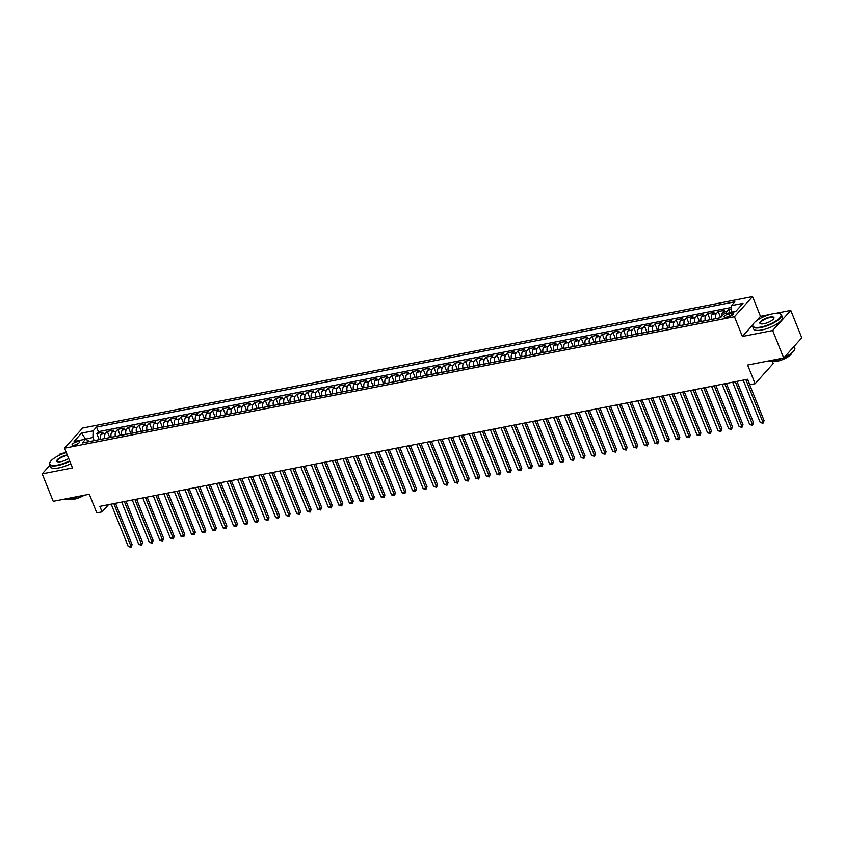 <?xml version="1.0" encoding="UTF-8"?>
<svg xmlns="http://www.w3.org/2000/svg" width="844" height="844" viewBox="0 0 844 844"><rect width="100%" height="100%" fill="white"/><g stroke="black" fill="none" stroke-linecap="round" stroke-linejoin="round"><path stroke-width="1.27" d="M74.188 445.168A3.977 1.213 -21.9 0 0 77.943 443.691A3.977 1.213 -21.9 0 0 79.441 441.939A3.977 1.213 -21.9 0 0 77.321 441.686A3.977 1.213 -21.9 0 0 73.565 443.153A3.977 1.213 -21.9 0 0 72.067 444.904A3.977 1.213 -21.9 0 0 74.188 445.168M66.296 452.553L60.304 453.734L58.563 455.654M752.553 296.582L82.638 428.035L64.545 448.185L734.449 316.732L752.553 296.582L760.486 316.331L756.456 320.825M752.806 324.887L742.393 336.482L772.671 330.542L790.775 310.392L775.573 313.377M769.918 314.485L760.486 316.331M790.775 310.392L801.8 337.822L783.696 357.972L747.626 365.051L755.127 383.703L773.22 363.553L772.397 361.496M49.891 465.308L42.2 473.874L53.225 501.315L89.306 494.236L96.807 512.888L102.071 511.854L108.528 504.67M772.671 330.542L783.696 357.972M731.315 308.967L728.731 309.474L730.028 312.702M721.905 316.205A4.969 2.5 -101.1 0 1 722.738 312.291L724.521 310.307L718.202 311.541L720.639 317.608M711.566 319.465A4.969 2.5 78.9 0 1 712.199 314.358L713.992 312.375L707.673 313.609L710.142 319.749M701.026 321.532A4.969 2.5 78.9 0 1 701.67 316.426L703.453 314.443L697.133 315.677L699.602 321.817M690.497 323.6A4.969 2.5 78.9 0 1 691.141 318.494L692.924 316.511L686.605 317.745L689.073 323.885M679.969 325.668A4.969 2.5 78.9 0 1 680.602 320.562L682.385 318.568L676.065 319.813L678.534 325.953M669.429 327.736A4.969 2.5 78.9 0 1 670.073 322.63L671.856 320.636L665.536 321.88L668.005 328.021M658.9 329.804A4.969 2.5 78.9 0 1 659.533 324.697L661.327 322.703L655.007 323.948L657.476 330.088M648.361 331.871A4.969 2.5 78.9 0 1 649.004 326.765L650.787 324.771L644.468 326.016L646.937 332.146M637.832 333.939A4.969 2.5 78.9 0 1 638.475 328.822L640.258 326.839L633.939 328.084L636.408 334.213M627.303 336.007A4.969 2.5 78.9 0 1 627.936 330.89L629.719 328.907L623.399 330.152L625.868 336.281M616.764 338.075A4.969 2.5 78.9 0 1 617.407 332.958L619.19 330.975L612.871 332.209L615.339 338.349M606.235 340.143A4.969 2.5 78.9 0 1 606.868 335.026L608.661 333.042L602.342 334.277L604.8 340.417M595.695 342.2A4.969 2.5 78.9 0 1 596.339 337.094L598.122 335.11L591.802 336.345L594.271 342.485M585.166 344.268A4.969 2.5 78.9 0 1 585.81 339.161L587.593 337.178L581.273 338.412L583.742 344.552M574.637 346.335A4.969 2.5 78.9 0 1 575.27 341.229L577.053 339.246L570.734 340.48L573.203 346.62M564.098 348.403A4.969 2.5 78.9 0 1 564.741 343.297L566.524 341.303L560.205 342.548L562.674 348.688M553.569 350.471A4.969 2.5 78.9 0 1 554.202 345.365L555.996 343.371L549.676 344.616L552.134 350.756M543.03 352.539A4.969 2.5 78.9 0 1 543.673 347.433L545.456 345.439L539.137 346.684L541.605 352.824M532.501 354.607A4.969 2.5 78.9 0 1 533.144 349.5L534.927 347.506L528.608 348.751L531.076 354.891M521.972 356.674A4.969 2.5 78.9 0 1 522.605 351.568L524.388 349.574L518.068 350.819L520.537 356.949M511.432 358.742A4.969 2.5 78.9 0 1 512.076 353.625L513.859 351.642L507.539 352.887L510.008 359.017M500.903 360.81A4.969 2.5 78.9 0 1 501.536 355.693L503.33 353.71L497.01 354.955L499.469 361.084M490.364 362.878A4.969 2.5 78.9 0 1 491.008 357.761L492.791 355.778L486.471 357.012L488.94 363.152M479.835 364.946A4.969 2.5 78.9 0 1 480.479 359.829L482.262 357.845L475.942 359.08L478.411 365.22M469.306 367.003A4.969 2.5 78.9 0 1 469.939 361.897L471.722 359.913L465.403 361.148L467.871 367.288M458.767 369.071A4.969 2.5 78.9 0 1 459.41 363.964L461.193 361.981L454.874 363.215L457.342 369.356M448.238 371.138A4.969 2.5 78.9 0 1 448.871 366.032L450.664 364.049L444.345 365.283L446.803 371.423M437.698 373.206A4.969 2.5 78.9 0 1 438.342 368.1L440.125 366.106L433.805 367.351L436.274 373.491M427.169 375.274A4.969 2.5 78.9 0 1 427.813 370.168L429.596 368.174L423.277 369.419L425.745 375.559M416.641 377.342A4.969 2.5 78.9 0 1 417.274 372.236L419.057 370.242L412.737 371.487L415.206 377.627M406.101 379.41A4.969 2.5 78.9 0 1 406.745 374.303L408.528 372.309L402.208 373.554L404.677 379.684M395.572 381.477A4.969 2.5 78.9 0 1 396.205 376.361L397.999 374.377L391.679 375.622L394.137 381.752M385.033 383.545A4.969 2.5 78.9 0 1 385.676 378.428L387.459 376.445L381.14 377.69L383.609 383.82M374.504 385.613A4.969 2.5 78.9 0 1 375.147 380.496L376.93 378.513L370.611 379.747L373.08 385.887M363.975 387.681A4.969 2.5 78.9 0 1 364.608 382.564L366.391 380.581L360.072 381.815L362.54 387.955M353.436 389.749A4.969 2.5 78.9 0 1 354.079 384.632L355.862 382.648L349.543 383.883L352.011 390.023M342.907 391.806A4.969 2.5 78.9 0 1 343.54 386.7L345.333 384.716L339.014 385.951L341.472 392.091M332.367 393.874A4.969 2.5 78.9 0 1 333.011 388.767L334.794 386.784L328.474 388.018L330.943 394.159M321.838 395.941A4.969 2.5 78.9 0 1 322.482 390.835L324.265 388.841L317.945 390.086L320.414 396.226M311.309 398.009A4.969 2.5 78.9 0 1 311.942 392.903L313.725 390.909L307.406 392.154L309.875 398.294M300.77 400.077A4.969 2.5 78.9 0 1 301.413 394.971L303.196 392.977L296.877 394.222L299.346 400.362M290.241 402.145A4.969 2.5 78.9 0 1 290.874 397.039L292.668 395.045L286.348 396.29L288.806 402.43M279.702 404.213A4.969 2.5 78.9 0 1 280.345 399.106L282.128 397.113L275.809 398.357L278.277 404.487M269.173 406.281A4.969 2.5 78.9 0 1 269.816 401.164L271.599 399.18L265.28 400.425L267.748 406.555M258.644 408.348A4.969 2.5 78.9 0 1 259.277 403.232L261.06 401.248L254.74 402.493L257.209 408.623M248.104 410.416A4.969 2.5 78.9 0 1 248.748 405.299L250.531 403.316L244.211 404.55L246.68 410.69M237.575 412.484A4.969 2.5 78.9 0 1 238.208 407.367L240.002 405.384L233.682 406.618L236.141 412.758M227.036 414.541A4.969 2.5 78.9 0 1 227.68 409.435L229.462 407.452L223.143 408.686L225.612 414.826M216.507 416.609A4.969 2.5 78.9 0 1 217.151 411.503L218.934 409.519L212.614 410.754L215.083 416.894M205.978 418.677A4.969 2.5 78.9 0 1 206.611 413.571L208.394 411.587L202.075 412.822L204.543 418.962M195.439 420.745A4.969 2.5 78.9 0 1 196.082 415.638L197.865 413.644L191.546 414.889L194.014 421.029M184.91 422.812A4.969 2.5 78.9 0 1 185.543 417.706L187.336 415.712L181.017 416.957L183.475 423.097M174.37 424.88A4.969 2.5 78.9 0 1 175.014 419.774L176.797 417.78L170.477 419.025L172.946 425.165M163.841 426.948A4.969 2.5 78.9 0 1 164.485 421.842L166.268 419.848L159.949 421.093L162.417 427.222M153.313 429.016A4.969 2.5 78.9 0 1 153.946 423.899L155.729 421.916L149.409 423.161L151.878 429.29M142.773 431.084A4.969 2.5 78.9 0 1 143.417 425.967L145.2 423.983L138.88 425.228L141.349 431.358M132.244 433.151A4.969 2.5 78.9 0 1 132.877 428.035L134.671 426.051L128.351 427.286L130.809 433.426M121.705 435.219A4.969 2.5 78.9 0 1 122.348 430.102L124.131 428.119L117.812 429.353L120.281 435.493M111.176 437.287A4.969 2.5 78.9 0 1 111.819 432.17L113.602 430.187L107.283 431.421L109.752 437.561M755.127 383.703L749.852 384.737L747.647 379.251L99.866 506.368L102.071 511.854M731.484 313.367L729.174 313.82A3.851 1.182 -21.9 0 0 725.534 315.245A3.851 1.182 -21.9 0 0 724.078 316.943A3.851 1.182 -21.9 0 0 726.135 317.196L728.456 316.743A3.851 1.182 -21.9 0 0 732.086 315.308A3.851 1.182 -21.9 0 0 733.541 313.609A3.851 1.182 -21.9 0 0 731.484 313.367L732.233 315.223M89.464 441.539L85.677 439.144L82.248 442.963L720.554 317.703L723.983 313.894L735.567 311.615L743.005 303.344L731.421 305.612L734.839 301.804L96.532 427.053L93.114 430.873L92.914 437.435L85.233 439.239M81.52 433.141L85.655 439.154L74.093 441.423L81.52 433.141L93.114 430.873M726.156 313.462A4.969 2.5 -101.1 0 1 726.948 311.468L728.731 309.474M731.368 307.459L98.389 431.664L96.743 433.489L99.212 439.629M100.647 439.344A4.969 2.5 78.9 0 1 101.28 434.238L103.063 432.255L96.743 433.489M104.856 438.521A4.969 2.5 -101.1 0 1 105.5 433.415L107.283 431.421M115.385 436.453A4.969 2.5 -101.1 0 1 116.029 431.347L117.812 429.353M125.925 434.386A4.969 2.5 -101.1 0 1 126.558 429.279L128.351 427.286M136.454 432.318A4.969 2.5 -101.1 0 1 137.097 427.212L138.88 425.228M146.983 430.25A4.969 2.5 -101.1 0 1 147.626 425.144L149.409 423.161M157.522 428.193A4.969 2.5 -101.1 0 1 158.166 423.076L159.949 421.093M168.051 426.125A4.969 2.5 -101.1 0 1 168.695 421.008L170.477 419.025M178.59 424.057A4.969 2.5 -101.1 0 1 179.223 418.94L181.017 416.957M189.119 421.989A4.969 2.5 -101.1 0 1 189.763 416.873L191.546 414.889M199.648 419.922A4.969 2.5 -101.1 0 1 200.292 414.805L202.075 412.822M210.188 417.854A4.969 2.5 -101.1 0 1 210.831 412.748L212.614 410.754M220.717 415.786A4.969 2.5 -101.1 0 1 221.36 410.68L223.143 408.686M231.256 413.718A4.969 2.5 -101.1 0 1 231.889 408.612L233.682 406.618M241.785 411.65A4.969 2.5 -101.1 0 1 242.428 406.544L244.211 404.55M252.314 409.583A4.969 2.5 -101.1 0 1 252.957 404.476L254.74 402.493M262.853 407.515A4.969 2.5 -101.1 0 1 263.497 402.409L265.28 400.425M273.382 405.447A4.969 2.5 -101.1 0 1 274.026 400.341L275.809 398.357M283.922 403.39A4.969 2.5 -101.1 0 1 284.555 398.273L286.348 396.29M294.451 401.322A4.969 2.5 -101.1 0 1 295.094 396.205L296.877 394.222M304.979 399.254A4.969 2.5 -101.1 0 1 305.623 394.137L307.406 392.154M315.519 397.186A4.969 2.5 -101.1 0 1 316.162 392.07L317.945 390.086M326.048 395.119A4.969 2.5 -101.1 0 1 326.691 390.012L328.474 388.018M336.587 393.051A4.969 2.5 -101.1 0 1 337.22 387.945L339.014 385.951M347.116 390.983A4.969 2.5 -101.1 0 1 347.76 385.877L349.543 383.883M357.645 388.915A4.969 2.5 -101.1 0 1 358.289 383.809L360.072 381.815M368.184 386.847A4.969 2.5 -101.1 0 1 368.828 381.741L370.611 379.747M378.713 384.78A4.969 2.5 -101.1 0 1 379.357 379.673L381.14 377.69M389.253 382.712A4.969 2.5 -101.1 0 1 389.886 377.606L391.679 375.622M399.782 380.644A4.969 2.5 -101.1 0 1 400.425 375.538L402.208 373.554M410.311 378.587A4.969 2.5 -101.1 0 1 410.954 373.47L412.737 371.487M420.85 376.519A4.969 2.5 -101.1 0 1 421.494 371.402L423.277 369.419M431.379 374.451A4.969 2.5 -101.1 0 1 432.022 369.334L433.805 367.351M441.918 372.383A4.969 2.5 -101.1 0 1 442.551 367.267L444.345 365.283M452.447 370.316A4.969 2.5 -101.1 0 1 453.091 365.209L454.874 363.215M462.976 368.248A4.969 2.5 -101.1 0 1 463.62 363.142L465.403 361.148M473.516 366.18A4.969 2.5 -101.1 0 1 474.159 361.074L475.942 359.08M484.045 364.112A4.969 2.5 -101.1 0 1 484.688 359.006L486.471 357.012M494.584 362.044A4.969 2.5 -101.1 0 1 495.217 356.938L497.01 354.955M505.113 359.977A4.969 2.5 -101.1 0 1 505.756 354.87L507.539 352.887M515.642 357.909A4.969 2.5 -101.1 0 1 516.285 352.803L518.068 350.819M526.181 355.851A4.969 2.5 -101.1 0 1 526.825 350.735L528.608 348.751M536.71 353.784A4.969 2.5 -101.1 0 1 537.354 348.667L539.137 346.684M547.25 351.716A4.969 2.5 -101.1 0 1 547.883 346.599L549.676 344.616M557.779 349.648A4.969 2.5 -101.1 0 1 558.422 344.531L560.205 342.548M568.307 347.58A4.969 2.5 -101.1 0 1 568.951 342.464L570.734 340.48M578.847 345.512A4.969 2.5 -101.1 0 1 579.49 340.406L581.273 338.412M589.376 343.445A4.969 2.5 -101.1 0 1 590.019 338.338L591.802 336.345M599.915 341.377A4.969 2.5 -101.1 0 1 600.548 336.271L602.342 334.277M610.444 339.309A4.969 2.5 -101.1 0 1 611.088 334.203L612.871 332.209M620.973 337.241A4.969 2.5 -101.1 0 1 621.617 332.135L623.399 330.152M631.512 335.173A4.969 2.5 -101.1 0 1 632.156 330.067L633.939 328.084M642.041 333.106A4.969 2.5 -101.1 0 1 642.685 327.999L644.468 326.016M652.581 331.048A4.969 2.5 -101.1 0 1 653.214 325.932L655.007 323.948M663.11 328.981A4.969 2.5 -101.1 0 1 663.753 323.864L665.536 321.88M673.639 326.913A4.969 2.5 -101.1 0 1 674.282 321.796L676.065 319.813M684.178 324.845A4.969 2.5 -101.1 0 1 684.822 319.728L686.605 317.745M694.707 322.777A4.969 2.5 -101.1 0 1 695.351 317.671L697.133 315.677M705.246 320.709A4.969 2.5 -101.1 0 1 705.879 315.603L707.673 313.609M715.775 318.642A4.969 2.5 -101.1 0 1 716.419 313.535L718.202 311.541M735.884 311.267L731.221 312.185L731.421 305.612M742.393 336.482L734.449 316.732M42.2 473.874L72.478 467.935L64.545 448.185M94.19 440.61L92.914 437.435M98.389 431.664L96.532 427.053M745.822 379.61L762.881 422.021L760.244 422.538L743.195 380.127M747.467 379.283L764.105 420.66L762.881 422.021L763.029 423.203L760.244 422.538M764.105 420.66L763.029 423.203M760.961 327.05A15.16 4.642 -21.9 0 0 777.018 320.266A15.16 4.642 -21.9 0 0 779.687 313.673A15.16 4.642 -21.9 0 0 772.893 313.768A15.16 4.642 -21.9 0 0 753.059 324.381A15.16 4.642 -21.9 0 0 760.961 327.05M779.898 313.757A15.53 4.758 158.1 0 1 780.13 313.831A15.53 4.758 158.1 0 1 781.47 314.949A15.53 4.758 158.1 0 1 775.604 321.786A15.53 4.758 158.1 0 1 760.94 327.546A15.53 4.758 158.1 0 1 752.648 326.533A15.53 4.758 158.1 0 1 752.848 324.803A15.53 4.758 158.1 0 1 752.964 324.581M763.947 323.727A7.575 2.321 158.1 0 1 760.549 323.779A7.575 2.321 158.1 0 1 761.879 320.477A7.575 2.321 158.1 0 1 769.907 317.091A7.575 2.321 158.1 0 1 773.864 318.42A7.575 2.321 158.1 0 1 763.947 323.727M773.737 318.642A7.206 2.205 -21.9 0 0 773.748 318.051A7.206 2.205 -21.9 0 0 769.897 317.576A7.206 2.205 -21.9 0 0 763.092 320.256A7.206 2.205 -21.9 0 0 760.37 323.421A7.206 2.205 -21.9 0 0 760.792 323.853M794.109 346.388L794.784 348.087A15.53 4.758 158.1 0 1 784.203 357.413M782.219 358.267A15.53 4.758 158.1 0 1 774.264 360.683A15.53 4.758 158.1 0 1 768.198 361.01M793.487 347.084A15.53 4.758 158.1 0 1 790.722 350.154M791.82 352.897A11.183 3.418 158.1 0 1 776.997 361.306A11.183 3.418 158.1 0 1 771.448 361.095M781.47 314.949L782.441 317.355A15.53 4.758 158.1 0 1 776.575 324.191A15.53 4.758 158.1 0 1 761.91 329.962A15.53 4.758 158.1 0 1 753.618 328.938L752.648 326.533M66.317 452.595A15.16 4.642 -21.9 0 0 49.965 462.343A15.16 4.642 -21.9 0 0 57.877 465.012A15.16 4.642 -21.9 0 0 69.63 460.824M69.799 461.267A15.53 4.758 158.1 0 1 57.856 465.508A15.53 4.758 158.1 0 1 49.564 464.495A15.53 4.758 158.1 0 1 49.764 462.765A15.53 4.758 158.1 0 1 49.87 462.554M68.67 458.45A7.575 2.321 158.1 0 1 60.852 461.689A7.575 2.321 158.1 0 1 57.455 461.742A7.575 2.321 158.1 0 1 58.795 458.44A7.575 2.321 158.1 0 1 66.824 455.053A7.575 2.321 158.1 0 1 67.267 454.969M67.457 455.433A7.206 2.205 -21.9 0 0 66.813 455.549A7.206 2.205 -21.9 0 0 60.008 458.218A7.206 2.205 -21.9 0 0 57.286 461.394A7.206 2.205 -21.9 0 0 57.709 461.816M79.125 496.23A15.53 4.758 158.1 0 1 71.181 498.646A15.53 4.758 158.1 0 1 65.104 498.983M84.305 495.206A11.183 3.418 158.1 0 1 73.903 499.268A11.183 3.418 158.1 0 1 68.353 499.057M70.769 463.683A15.53 4.758 158.1 0 1 58.827 467.924A15.53 4.758 158.1 0 1 50.534 466.911L49.564 464.495M735.293 381.678L752.342 424.089L749.715 424.606L732.655 382.195M736.939 381.351L753.565 422.728L752.342 424.089L752.5 425.271L749.715 424.606M753.565 422.728L752.5 425.271M724.764 383.746L741.813 426.157L739.175 426.674L722.126 384.263M726.399 383.419L743.036 424.796L741.813 426.157L741.96 427.328L739.175 426.674M743.036 424.796L741.96 427.328M714.224 385.813L731.273 428.224L728.646 428.741L711.597 386.33M715.87 385.486L732.497 426.864L731.273 428.224L731.431 429.396L728.646 428.741M732.497 426.864L731.431 429.396M703.696 387.881L720.744 430.292L718.107 430.809L701.058 388.398M705.331 387.554L721.968 428.931L720.744 430.292L720.892 431.463L718.107 430.809M721.968 428.931L720.892 431.463M693.156 389.949L710.215 432.36L707.578 432.877L690.529 390.466M694.802 389.622L711.439 430.999L710.215 432.36L710.363 433.531L707.578 432.877M711.439 430.999L710.363 433.531M682.627 392.006L699.676 434.428L697.049 434.945L679.99 392.523M684.273 391.69L700.9 433.067L699.676 434.428L699.834 435.599L697.049 434.945M700.9 433.067L699.834 435.599M672.098 394.074L689.147 436.496L686.51 437.013L669.461 394.591M673.734 393.758L690.371 435.135L689.147 436.496L689.295 437.667L686.51 437.013M690.371 435.135L689.295 437.667M661.559 396.142L678.608 438.563L675.981 439.08L658.932 396.659M663.205 395.825L679.831 437.203L678.608 438.563L678.766 439.735L675.981 439.08M679.831 437.203L678.766 439.735M651.03 398.21L668.079 440.631L665.441 441.148L648.392 398.727M652.665 397.893L669.303 439.27L668.079 440.631L668.226 441.802L665.441 441.148M669.303 439.27L668.226 441.802M640.49 400.278L657.55 442.699L654.912 443.216L637.864 400.794M642.136 399.961L658.774 441.338L657.55 442.699L657.698 443.87L654.912 443.216M658.774 441.338L657.698 443.87M629.962 402.345L647.01 444.756L644.383 445.273L627.324 402.862M631.607 402.018L648.234 443.395L647.01 444.756L647.169 445.938L644.383 445.273M648.234 443.395L647.169 445.938M619.433 404.413L636.481 446.824L633.844 447.341L616.795 404.93M621.068 404.086L637.705 445.463L636.481 446.824L636.629 448.006L633.844 447.341M637.705 445.463L636.629 448.006M608.893 406.481L625.942 448.892L623.315 449.409L606.266 406.998M610.539 406.154L627.166 447.531L625.942 448.892L626.1 450.074L623.315 449.409M627.166 447.531L626.1 450.074M598.364 408.549L615.413 450.96L612.776 451.477L595.727 409.066M600 408.222L616.637 449.599L615.413 450.96L615.561 452.131L612.776 451.477M616.637 449.599L615.561 452.131M587.825 410.617L604.884 453.028L602.247 453.544L585.198 411.133M589.471 410.289L606.108 451.667L604.884 453.028L605.032 454.199L602.247 453.544M606.108 451.667L605.032 454.199M577.296 412.684L594.345 455.095L591.718 455.612L574.659 413.201M578.942 412.357L595.569 453.734L594.345 455.095L594.503 456.266L591.718 455.612M595.569 453.734L594.503 456.266M566.767 414.742L583.816 457.163L581.178 457.68L564.13 415.259M568.402 414.425L585.04 455.802L583.816 457.163L583.964 458.334L581.178 457.68M585.04 455.802L583.964 458.334M556.228 416.809L573.276 459.231L570.649 459.748L553.601 417.326M557.873 416.493L574.5 457.87L573.276 459.231L573.435 460.402L570.649 459.748M574.5 457.87L573.435 460.402M545.699 418.877L562.748 461.299L560.11 461.816L543.061 419.394M547.334 418.561L563.971 459.938L562.748 461.299L562.895 462.47L560.11 461.816M563.971 459.938L562.895 462.47M535.159 420.945L552.219 463.367L549.581 463.883L532.532 421.462M536.805 420.628L553.442 462.006L552.219 463.367L552.366 464.538L549.581 463.883M553.442 462.006L552.366 464.538M524.63 423.013L541.679 465.434L539.052 465.951L521.993 423.53M526.276 422.696L542.903 464.073L541.679 465.434L541.837 466.605L539.052 465.951M542.903 464.073L541.837 466.605M514.101 425.081L531.15 467.502L528.513 468.019L511.464 425.598M515.737 424.764L532.374 466.141L531.15 467.502L531.298 468.673L528.513 468.019M532.374 466.141L531.298 468.673M503.562 427.148L520.611 469.559L517.984 470.076L500.935 427.665M505.208 426.821L521.835 468.198L520.611 469.559L520.769 470.741L517.984 470.076M521.835 468.198L520.769 470.741M493.033 429.216L510.082 471.627L507.444 472.144L490.396 429.733M494.668 428.889L511.306 470.266L510.082 471.627L510.23 472.809L507.444 472.144M511.306 470.266L510.23 472.809M482.494 431.284L499.553 473.695L496.916 474.212L479.867 431.801M484.139 430.957L500.777 472.334L499.553 473.695L499.701 474.866L496.916 474.212M500.777 472.334L499.701 474.866M471.965 433.352L489.014 475.763L486.387 476.28L469.327 433.869M473.611 433.025L490.237 474.402L489.014 475.763L489.161 476.934L486.387 476.28M490.237 474.402L489.161 476.934M461.436 435.42L478.485 477.831L475.847 478.348L458.798 435.937M463.071 435.093L479.708 476.47L478.485 477.831L478.632 479.002L475.847 478.348M479.708 476.47L478.632 479.002M450.896 437.487L467.945 479.898L465.318 480.415L448.269 438.004M452.542 437.16L469.169 478.537L467.945 479.898L468.103 481.069L465.318 480.415M469.169 478.537L468.103 481.069M440.368 439.545L457.416 481.966L454.779 482.483L437.73 440.062M442.003 439.228L458.64 480.605L457.416 481.966L457.564 483.137L454.779 482.483M458.64 480.605L457.564 483.137M429.828 441.612L446.887 484.034L444.25 484.551L427.201 442.129M431.474 441.296L448.111 482.673L446.887 484.034L447.035 485.205L444.25 484.551M448.111 482.673L447.035 485.205M419.299 443.68L436.348 486.102L433.721 486.619L416.662 444.197M420.945 443.364L437.572 484.741L436.348 486.102L436.496 487.273L433.721 486.619M437.572 484.741L436.496 487.273M408.77 445.748L425.819 488.17L423.182 488.687L406.133 446.265M410.406 445.432L427.043 486.809L425.819 488.17L425.967 489.341L423.182 488.687M427.043 486.809L425.967 489.341M398.231 447.816L415.28 490.237L412.653 490.754L395.604 448.333M399.877 447.499L416.503 488.876L415.28 490.237L415.438 491.408L412.653 490.754M416.503 488.876L415.438 491.408M387.702 449.884L404.751 492.305L402.113 492.812L385.064 450.401M389.337 449.567L405.975 490.934L404.751 492.305L404.898 493.476L402.113 492.812M405.975 490.934L404.898 493.476M377.162 451.951L394.222 494.362L391.584 494.879L374.536 452.468M378.808 451.624L395.446 493.001L394.222 494.362L394.37 495.544L391.584 494.879M395.446 493.001L394.37 495.544M366.634 454.019L383.682 496.43L381.055 496.947L363.996 454.536M368.279 453.692L384.906 495.069L383.682 496.43L383.83 497.612L381.055 496.947M384.906 495.069L383.83 497.612M356.105 456.087L373.153 498.498L370.516 499.015L353.467 456.604M357.74 455.76L374.377 497.137L373.153 498.498L373.301 499.669L370.516 499.015M374.377 497.137L373.301 499.669M345.565 458.155L362.614 500.566L359.987 501.083L342.938 458.672M347.211 457.828L363.838 499.205L362.614 500.566L362.772 501.737L359.987 501.083M363.838 499.205L362.772 501.737M335.036 460.223L352.085 502.634L349.448 503.151L332.399 460.74M336.672 459.896L353.309 501.273L352.085 502.634L352.233 503.805L349.448 503.151M353.309 501.273L352.233 503.805M324.497 462.29L341.556 504.701L338.919 505.218L321.87 462.797M326.143 461.963L342.78 503.341L341.556 504.701L341.704 505.872L338.919 505.218M342.78 503.341L341.704 505.872M313.968 464.348L331.017 506.769L328.39 507.286L311.331 464.865M315.614 464.031L332.241 505.408L331.017 506.769L331.164 507.94L328.39 507.286M332.241 505.408L331.164 507.94M303.439 466.416L320.488 508.837L317.85 509.354L300.802 466.932M305.074 466.099L321.712 507.476L320.488 508.837L320.636 510.008L317.85 509.354M321.712 507.476L320.636 510.008M292.9 468.483L309.948 510.905L307.322 511.422L290.273 469M294.545 468.167L311.172 509.544L309.948 510.905L310.107 512.076L307.322 511.422M311.172 509.544L310.107 512.076M282.371 470.551L299.42 512.973L296.782 513.49L279.733 471.068M284.006 470.235L300.643 511.612L299.42 512.973L299.567 514.144L296.782 513.49M300.643 511.612L299.567 514.144M271.831 472.619L288.891 515.04L286.253 515.557L269.204 473.136M273.477 472.302L290.114 513.679L288.891 515.04L289.038 516.212L286.253 515.557M290.114 513.679L289.038 516.212M261.302 474.687L278.351 517.098L275.724 517.615L258.665 475.204M262.948 474.36L279.575 515.737L278.351 517.098L278.499 518.279L275.724 517.615M279.575 515.737L278.499 518.279M250.773 476.754L267.822 519.165L265.185 519.682L248.136 477.271M252.409 476.427L269.046 517.805L267.822 519.165L267.97 520.347L265.185 519.682M269.046 517.805L267.97 520.347M240.234 478.822L257.283 521.233L254.656 521.75L237.607 479.339M241.88 478.495L258.507 519.872L257.283 521.233L257.441 522.415L254.656 521.75M258.507 519.872L257.441 522.415M229.705 480.89L246.754 523.301L244.116 523.818L227.068 481.407M231.34 480.563L247.978 521.94L246.754 523.301L246.902 524.472L244.116 523.818M247.978 521.94L246.902 524.472M219.166 482.958L236.225 525.369L233.588 525.886L216.539 483.475M220.811 482.631L237.449 524.008L236.225 525.369L236.373 526.54L233.588 525.886M237.449 524.008L236.373 526.54M208.637 485.026L225.686 527.437L223.059 527.954L205.999 485.543M210.283 484.699L226.909 526.076L225.686 527.437L225.833 528.608L223.059 527.954M226.909 526.076L225.833 528.608M198.108 487.083L215.157 529.504L212.519 530.021L195.47 487.6M199.743 486.766L216.38 528.144L215.157 529.504L215.304 530.676L212.519 530.021M216.38 528.144L215.304 530.676M187.568 489.151L204.617 531.572L201.99 532.089L184.941 489.668M189.214 488.834L205.841 530.211L204.617 531.572L204.775 532.743L201.99 532.089M205.841 530.211L204.775 532.743M177.04 491.219L194.088 533.64L191.451 534.157L174.402 491.736M178.675 490.902L195.312 532.279L194.088 533.64L194.236 534.811L191.451 534.157M195.312 532.279L194.236 534.811M166.5 493.286L183.559 535.708L180.922 536.225L163.873 493.803M168.146 492.97L184.783 534.347L183.559 535.708L183.707 536.879L180.922 536.225M184.783 534.347L183.707 536.879M155.971 495.354L173.02 537.776L170.393 538.293L153.334 495.871M157.617 495.038L174.244 536.415L173.02 537.776L173.168 538.947L170.393 538.293M174.244 536.415L173.168 538.947M145.442 497.422L162.491 539.843L159.854 540.36L142.805 497.939M147.078 497.105L163.715 538.472L162.491 539.843L162.639 541.015L159.854 540.36M163.715 538.472L162.639 541.015M134.903 499.49L151.952 541.901L149.325 542.418L132.276 500.007M136.549 499.163L153.175 540.54L151.952 541.901L152.11 543.082L149.325 542.418M153.175 540.54L152.11 543.082M124.374 501.558L141.423 543.969L138.785 544.486L121.736 502.074M126.009 501.231L142.647 542.608L141.423 543.969L141.57 545.15L138.785 544.486M142.647 542.608L141.57 545.15M113.835 503.625L130.894 546.036L128.256 546.553L111.208 504.142M115.48 503.298L132.118 544.675L130.894 546.036L131.042 547.207L128.256 546.553M132.118 544.675L131.042 547.207M722.738 312.291L726.948 311.468M101.28 434.238L105.5 433.415M111.819 432.17L116.029 431.347M122.348 430.102L126.558 429.279M132.877 428.035L137.097 427.212M143.417 425.967L147.626 425.144M153.946 423.899L158.166 423.076M164.485 421.842L168.695 421.008M175.014 419.774L179.223 418.94M185.543 417.706L189.763 416.873M196.082 415.638L200.292 414.805M206.611 413.571L210.831 412.748M217.151 411.503L221.36 410.68M227.68 409.435L231.889 408.612M238.208 407.367L242.428 406.544M248.748 405.299L252.957 404.476M259.277 403.232L263.497 402.409M269.816 401.164L274.026 400.341M280.345 399.106L284.555 398.273M290.874 397.039L295.094 396.205M301.413 394.971L305.623 394.137M311.942 392.903L316.162 392.07M322.482 390.835L326.691 390.012M333.011 388.767L337.22 387.945M343.54 386.7L347.76 385.877M354.079 384.632L358.289 383.809M364.608 382.564L368.828 381.741M375.147 380.496L379.357 379.673M385.676 378.428L389.886 377.606M396.205 376.361L400.425 375.538M406.745 374.303L410.954 373.47M417.274 372.236L421.494 371.402M427.813 370.168L432.022 369.334M438.342 368.1L442.551 367.267M448.871 366.032L453.091 365.209M459.41 363.964L463.62 363.142M469.939 361.897L474.159 361.074M480.479 359.829L484.688 359.006M491.008 357.761L495.217 356.938M501.536 355.693L505.756 354.87M512.076 353.625L516.285 352.803M522.605 351.568L526.825 350.735M533.144 349.5L537.354 348.667M543.673 347.433L547.883 346.599M554.202 345.365L558.422 344.531M564.741 343.297L568.951 342.464M575.27 341.229L579.49 340.406M585.81 339.161L590.019 338.338M596.339 337.094L600.548 336.271M606.868 335.026L611.088 334.203M617.407 332.958L621.617 332.135M627.936 330.89L632.156 330.067M638.475 328.822L642.685 327.999M649.004 326.765L653.214 325.932M659.533 324.697L663.753 323.864M670.073 322.63L674.282 321.796M680.602 320.562L684.822 319.728M691.141 318.494L695.351 317.671M701.67 316.426L705.879 315.603M712.199 314.358L716.419 313.535M730.144 316.247L729.174 313.82"/></g></svg>
